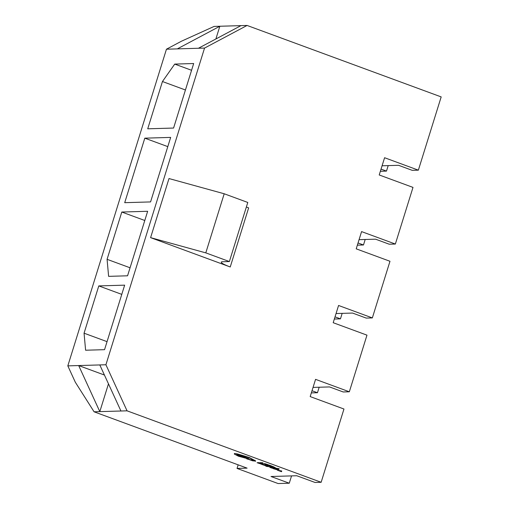 <?xml version="1.0" encoding="UTF-8"?>
<svg xmlns="http://www.w3.org/2000/svg" width="509" height="509" viewBox="0 0 509 509"><rect width="100%" height="100%" fill="white"/><g stroke="black" fill="none" stroke-linecap="round" stroke-linejoin="round"><path stroke-width="0.76" d="M313.048 387.413L329.52 386.923L343.219 391.968L349.333 391.784L315.561 379.351L310.191 396.587L343.963 409.026L321.147 482.284L127.053 410.827L94.082 411.8L75.319 382.227L67.818 365.876L105.917 364.756L204.548 48.081L198.427 48.26L240.967 25.628L219.843 26.252L215.88 38.977M166.456 49.201L181.548 41.172L214.117 26.423L219.843 26.252L177.31 48.883L166.456 49.201L67.818 365.876M359.068 239.663L375.54 239.179L389.232 244.218L395.353 244.04L412.996 187.401L379.218 174.969L384.588 157.726L418.36 170.165L441.182 96.907L247.081 25.45L204.548 48.081M336.061 313.538L352.533 313.054L366.226 318.093L372.346 317.915L389.983 261.276L356.211 248.844L361.575 231.601L395.353 244.04M349.333 391.784L366.976 335.151L333.198 322.712L338.568 305.476L372.346 317.915M357.356 245.16L363.477 244.975L365.188 239.484M334.349 319.028L340.464 318.85L342.175 313.359M311.336 392.903L317.457 392.725L319.168 387.228M358.037 242.971L363.477 244.975M335.024 316.846L340.464 318.85M312.017 390.721L317.457 392.725M382.074 165.788L398.553 165.304L412.245 170.343L418.36 170.165M380.363 171.285L386.484 171.1L388.195 165.61M381.044 169.103L386.484 171.1M321.147 482.284L315.033 482.462L296.772 475.743L271.011 476.5L289.271 483.219L278.118 483.55L237.041 468.426L247.1 468.134L94.082 411.8M84.061 333.191L85.601 350.224L104.549 349.67L124.648 285.155L98.791 285.912L84.061 333.191L107.049 341.654M107.075 259.316L108.614 276.355L127.562 275.795L147.655 211.28L121.797 212.037L107.075 259.316L130.056 267.779M185.435 89.991L162.447 81.529L147.725 128.809L173.582 128.045L193.674 63.53L174.727 64.089L191.569 70.287M162.447 81.529L174.727 64.089M144.804 138.168L124.711 202.684L150.569 201.92L170.668 137.405L144.804 138.168L167.792 146.624M177.31 48.883L198.427 48.26M105.917 364.756L127.053 410.827M224.202 193.77L169.001 178.551L150.594 237.646L230.24 266.971A15.614 2.068 17.3 0 1 221.256 262.154A15.614 2.068 17.3 0 1 222.465 261.753L229.374 261.55L247.781 202.455L224.202 193.77L205.795 252.871L229.374 261.55M121.772 294.374L98.791 285.912M144.785 220.499L121.797 212.037M289.271 483.219L291.555 475.896M246.369 206.998A15.614 2.068 -162.7 0 0 248.647 207.869L230.24 266.971M205.795 252.871L150.594 237.646M240.967 25.628L247.081 25.45M238.161 464.838L237.041 468.426M104.434 375.038L78.679 365.557L99.815 411.628L108.468 383.837M120.932 411.005L99.796 364.934M262.937 463.508L261.092 462.827L262.867 462.77L260.258 462.611L262.937 463.508L261.155 462.821M262.867 462.77L260.258 462.611M265.055 464.393L266.71 464.825L264.508 463.782L268.338 464.781L263.866 463.553L265.055 464.393M266.703 464.851L264.515 463.763M268.332 464.806L265.316 463.775L263.732 463.794M270.024 466.117L268.128 465.417L271.711 466.002L269.318 465.118L267.301 465.201L270.024 466.117L268.198 465.417M270.705 465.977L269.102 465.391M271.698 466.028L269.318 465.118L267.301 465.201M270.673 466.448L275.484 467.809L272.684 466.384L270.673 466.448L272.69 466.359L275.484 467.809M273.053 466.613L271.501 466.658L274.847 467.574L273.053 466.613M271.571 466.658L274.905 467.37M278.887 469.47L279.129 468.757L274.714 467.93L278.887 469.47M276.788 468.388L278.34 468.961L278.544 468.649L276.788 468.388M279.129 468.757L274.714 467.93M276.909 468.407L278.353 468.935L278.55 468.624M259.8 463.616L257.904 462.916L261.473 463.527L259.081 462.649L257.077 462.706L259.8 463.616L257.974 462.916M260.468 463.502L258.877 462.891M261.473 463.527L259.094 462.624L257.077 462.706M263.713 464.781L260.513 463.82L262.79 464.812L263.891 464.711M262.803 464.31L260.493 463.934M261.461 464.087L262.93 464.577L261.461 464.087M261.123 464.036L262.867 464.552M263.726 464.755L261.543 463.915M262.809 464.284L263.128 464.545M265.685 465.55L263.63 465.099L266.207 465.913L265.259 465.264M265.583 465.608L263.897 465.067M266.207 465.913L265.698 465.525M267.066 465.824L264.572 465.137M267.963 466.619L268.205 466.231L267.556 465.996L267.422 466.511L265.94 466.238L270.145 466.918M270.737 467.167L270.133 466.944M268.205 466.231L267.556 465.996M267.429 466.486L265.819 466.066M272.652 468.35L270.756 467.65L274.326 468.261L271.94 467.377L269.929 467.44L272.652 468.35L270.826 467.65M273.32 468.235L271.73 467.625M274.326 468.261L271.946 467.351L269.929 467.44M273.301 468.681L278.111 470.042L275.312 468.617L273.301 468.681L275.318 468.598L278.118 470.017M275.681 468.846L274.128 468.891L277.475 469.807L275.681 468.846M274.198 468.891L277.532 469.603M281.515 471.703L281.757 470.99L277.341 470.163L281.515 471.703M279.416 470.621L280.968 471.194L281.172 470.882L279.416 470.621M281.757 470.99L277.341 470.163M279.543 470.64L280.981 471.169L281.178 470.857M255.263 461.249C256.027 461.16 255.556 460.74 253.87 459.99L249.467 457.629L237.658 454.009L234.484 453.487L234.312 454.047L238.435 456.217L248.977 459.054L248.71 458.66L237.258 455.021L236.59 454.251L248.647 457.661C251.147 458.622 252.089 459.207 251.478 459.417L251.745 459.512C253.247 460.091 253.737 460.422 253.208 460.492L246.585 458.666L252.687 460.836L255.639 461.09M255.276 461.224C256.033 461.135 255.569 460.715 253.876 459.964L249.474 457.604L244.956 456.159L237.671 453.99L234.49 453.462L234.312 454.047M253.431 460.422L247.107 459.01M246.591 458.647L247.094 459.035M239.262 456.159L238.416 455.72L239.255 456.185C241.291 456.783 241.66 456.77 240.369 456.147C238.346 455.549 237.977 455.561 239.255 456.185L239.262 456.159C241.298 456.758 241.673 456.745 240.375 456.121M241.215 456.605L240.369 456.147M248.977 459.054L237.264 454.995L236.596 454.225"/></g></svg>
